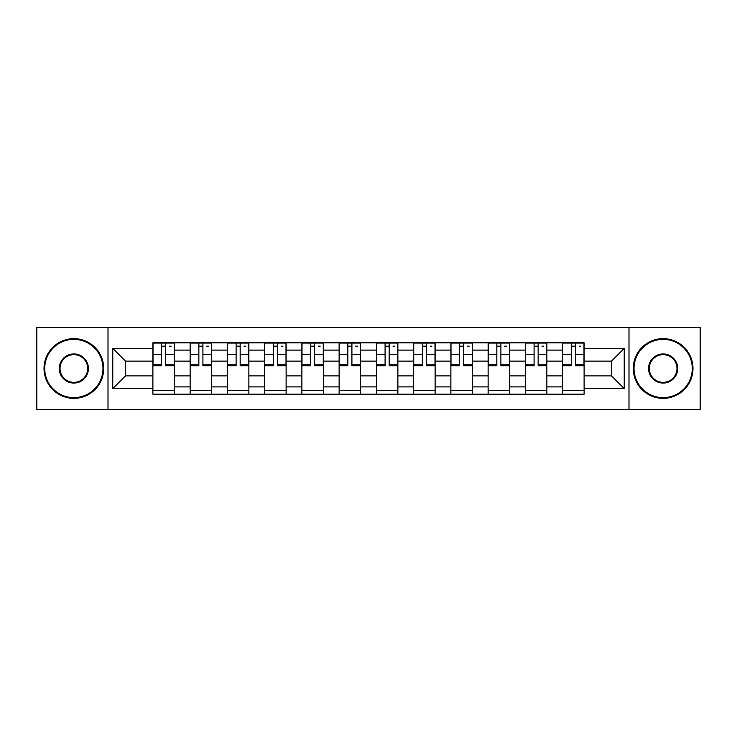 <?xml version="1.0" encoding="UTF-8"?>
<svg xmlns="http://www.w3.org/2000/svg" width="737" height="737" viewBox="0 0 737 737"><rect width="100%" height="100%" fill="white"/><g stroke="black" fill="none" stroke-linecap="round" stroke-linejoin="round"><path stroke-width="1.11" d="M628.993 409.45L700.15 409.45L700.15 327.55L36.85 327.55L36.85 409.45L628.993 409.45L628.993 327.55M190.137 394.166L190.137 350.112L174.383 350.112L174.383 394.166M174.383 350.112L174.383 342.834M190.137 350.112L190.137 342.834M211.63 342.834L211.63 394.166M227.392 394.166L227.392 342.834M248.876 342.834L248.876 394.166M264.638 394.166L264.638 342.834M286.122 342.834L286.122 394.166M301.884 394.166L301.884 342.834M323.377 342.834L323.377 394.166M339.131 394.166L339.131 342.834M360.623 342.834L360.623 394.166M376.377 394.166L376.377 342.834M397.869 342.834L397.869 394.166M413.623 394.166L413.623 342.834M435.116 342.834L435.116 394.166M450.878 394.166L450.878 342.834M472.362 342.834L472.362 394.166M488.124 394.166L488.124 342.834M509.608 342.834L509.608 394.166M525.37 394.166L525.37 342.834M546.863 342.834L546.863 394.166M562.617 394.166L562.617 342.834M562.617 375.898L546.863 375.898M525.37 375.898L509.608 375.898M488.124 375.898L472.362 375.898M450.878 375.898L435.116 375.898M413.623 375.898L397.869 375.898M376.377 375.898L360.623 375.898M339.131 375.898L323.377 375.898M301.884 375.898L286.122 375.898M264.638 375.898L248.876 375.898M227.392 375.898L211.63 375.898M190.137 375.898L174.383 375.898M562.617 361.102L546.863 361.102M525.37 361.102L509.608 361.102M488.124 361.102L472.362 361.102M450.878 361.102L435.116 361.102M413.623 361.102L397.869 361.102M376.377 361.102L360.623 361.102M339.131 361.102L323.377 361.102M301.884 361.102L286.122 361.102M264.638 361.102L248.876 361.102M227.392 361.102L211.63 361.102M190.137 361.102L174.383 361.102M125.437 375.898L152.891 375.898L152.891 361.102L125.437 361.102L125.437 375.898L112.779 388.556L112.779 348.444L152.891 348.444L152.891 361.102M584.109 361.102L584.109 375.898L611.563 375.898L611.563 361.102L584.109 361.102L584.109 342.834L152.891 342.834L152.891 348.444M584.109 348.444L624.221 348.444L624.221 388.556L584.109 388.556L584.109 375.898M152.891 375.898L152.891 394.166L584.109 394.166L584.109 388.556M152.891 388.556L112.779 388.556M108.007 409.45L108.007 327.55M174.383 390.582L152.891 390.582M161.606 346.418L165.668 346.418M211.63 390.582L190.137 390.582M198.852 346.418L202.915 346.418M248.876 390.582L227.392 390.582M236.107 346.418L240.161 346.418M286.122 390.582L264.638 390.582M273.353 346.418L277.407 346.418M323.377 390.582L301.884 390.582M310.599 346.418L314.662 346.418M360.623 390.582L339.131 390.582M347.846 346.418L351.908 346.418M397.869 390.582L376.377 390.582M385.092 346.418L389.154 346.418M435.116 390.582L413.623 390.582M422.338 346.418L426.401 346.418M472.362 390.582L450.878 390.582M459.593 346.418L463.647 346.418M509.608 390.582L488.124 390.582M496.839 346.418L500.893 346.418M546.863 390.582L525.37 390.582M534.085 346.418L538.148 346.418M584.109 390.582L562.617 390.582M571.332 346.418L575.394 346.418M112.779 348.444L125.437 361.102M611.563 375.898L624.221 388.556M611.563 361.102L624.221 348.444M165.668 364.935L174.264 364.935L174.264 365.755L165.668 365.755L165.668 343.073L174.264 343.073L169.482 343.073M174.264 364.935L174.264 343.073M161.606 346.178L165.668 346.178M169.482 346.178L171.159 346.178M157.782 343.073L153.01 343.073L153.01 365.755L161.606 365.755L161.606 343.073L160.887 343.073M153.01 343.073L166.378 343.073M202.915 364.935L211.51 364.935L211.51 365.755L202.915 365.755L202.915 343.073L211.51 343.073L206.738 343.073M211.51 364.935L211.51 343.073M198.852 346.178L202.915 346.178M206.738 346.178L208.405 346.178M195.038 343.073L190.257 343.073L190.257 365.755L198.852 365.755L198.852 343.073L198.142 343.073M190.257 343.073L203.633 343.073M240.161 364.935L248.756 364.935L248.756 365.755L240.161 365.755L240.161 343.073L248.756 343.073L243.984 343.073M248.756 364.935L248.756 343.073M236.107 346.178L240.161 346.178M243.984 346.178L245.651 346.178M232.284 343.073L227.503 343.073L227.503 365.755L236.107 365.755L236.107 343.073L235.389 343.073M227.503 343.073L240.879 343.073M73.857 397.63A29.13 29.13 0 0 0 102.987 368.5A29.13 29.13 0 0 0 73.857 339.37A29.13 29.13 0 0 0 44.727 368.5A29.13 29.13 0 0 0 73.857 397.63M73.857 338.651A29.848 29.848 0 0 1 103.705 368.5A29.848 29.848 0 0 1 73.857 398.349A29.848 29.848 0 0 1 44.017 368.5A29.848 29.848 0 0 1 73.857 338.651M73.857 383.065A14.565 14.565 0 0 1 59.292 368.5A14.565 14.565 0 0 1 73.857 353.935A14.565 14.565 0 0 1 88.422 368.5A14.565 14.565 0 0 1 73.857 383.065M73.857 354.654A13.846 13.846 0 0 0 60.01 368.5A13.846 13.846 0 0 0 73.857 382.346A13.846 13.846 0 0 0 87.712 368.5A13.846 13.846 0 0 0 73.857 354.654M663.143 397.63A29.13 29.13 0 0 0 692.273 368.5A29.13 29.13 0 0 0 663.143 339.37A29.13 29.13 0 0 0 634.013 368.5A29.13 29.13 0 0 0 663.143 397.63M663.143 338.651A29.848 29.848 0 0 1 692.983 368.5A29.848 29.848 0 0 1 663.143 398.349A29.848 29.848 0 0 1 633.295 368.5A29.848 29.848 0 0 1 663.143 338.651M663.143 383.065A14.565 14.565 0 0 1 648.578 368.5A14.565 14.565 0 0 1 663.143 353.935A14.565 14.565 0 0 1 677.708 368.5A14.565 14.565 0 0 1 663.143 383.065M663.143 354.654A13.846 13.846 0 0 0 649.288 368.5A13.846 13.846 0 0 0 663.143 382.346A13.846 13.846 0 0 0 676.99 368.5A13.846 13.846 0 0 0 663.143 354.654M277.407 364.935L286.002 364.935L286.002 365.755L277.407 365.755L277.407 343.073L286.002 343.073L281.23 343.073M286.002 364.935L286.002 343.073M273.353 346.178L277.407 346.178M281.23 346.178L282.897 346.178M269.53 343.073L264.758 343.073L264.758 365.755L273.353 365.755L273.353 343.073L272.635 343.073M264.758 343.073L278.125 343.073M314.662 364.935L323.257 364.935L323.257 365.755L314.662 365.755L314.662 343.073L323.257 343.073L318.476 343.073M323.257 364.935L323.257 343.073M310.599 346.178L314.662 346.178M318.476 346.178L320.153 346.178M306.776 343.073L302.004 343.073L302.004 365.755L310.599 365.755L310.599 343.073L309.881 343.073M302.004 343.073L315.372 343.073M351.908 364.935L360.504 364.935L360.504 365.755L351.908 365.755L351.908 343.073L360.504 343.073L355.722 343.073M360.504 364.935L360.504 343.073M347.846 346.178L351.908 346.178M355.722 346.178L357.399 346.178M344.022 343.073L339.25 343.073L339.25 365.755L347.846 365.755L347.846 343.073L347.127 343.073M339.25 343.073L352.618 343.073M389.154 364.935L397.75 364.935L397.75 365.755L389.154 365.755L389.154 343.073L397.75 343.073L392.978 343.073M397.75 364.935L397.75 343.073M385.092 346.178L389.154 346.178M392.978 346.178L394.645 346.178M381.278 343.073L376.496 343.073L376.496 365.755L385.092 365.755L385.092 343.073L384.382 343.073M376.496 343.073L389.873 343.073M426.401 364.935L434.996 364.935L434.996 365.755L426.401 365.755L426.401 343.073L434.996 343.073L430.224 343.073M434.996 364.935L434.996 343.073M422.338 346.178L426.401 346.178M430.224 346.178L431.891 346.178M418.524 343.073L413.743 343.073L413.743 365.755L422.338 365.755L422.338 343.073L421.628 343.073M413.743 343.073L427.119 343.073M463.647 364.935L472.242 364.935L472.242 365.755L463.647 365.755L463.647 343.073L472.242 343.073L467.47 343.073M472.242 364.935L472.242 343.073M459.593 346.178L463.647 346.178M467.47 346.178L469.137 346.178M455.77 343.073L450.998 343.073L450.998 365.755L459.593 365.755L459.593 343.073L458.875 343.073M450.998 343.073L464.365 343.073M500.893 364.935L509.497 364.935L509.497 365.755L500.893 365.755L500.893 343.073L509.497 343.073L504.716 343.073M509.497 364.935L509.497 343.073M496.839 346.178L500.893 346.178M504.716 346.178L506.393 346.178M493.016 343.073L488.244 343.073L488.244 365.755L496.839 365.755L496.839 343.073L496.121 343.073M488.244 343.073L501.611 343.073M538.148 364.935L546.743 364.935L546.743 365.755L538.148 365.755L538.148 343.073L546.743 343.073L541.962 343.073M546.743 364.935L546.743 343.073M534.085 346.178L538.148 346.178M541.962 346.178L543.639 346.178M530.262 343.073L525.49 343.073L525.49 365.755L534.085 365.755L534.085 343.073L533.367 343.073M525.49 343.073L538.858 343.073M575.394 364.935L583.99 364.935L583.99 365.755L575.394 365.755L575.394 343.073L583.99 343.073L579.218 343.073M583.99 364.935L583.99 343.073M571.332 346.178L575.394 346.178M579.218 346.178L580.885 346.178M567.518 343.073L562.736 343.073L562.736 365.755L571.332 365.755L571.332 343.073L570.622 343.073M562.736 343.073L576.113 343.073M525.37 350.112L509.608 350.112M488.124 350.112L472.362 350.112M450.878 350.112L435.116 350.112M413.623 350.112L397.869 350.112M376.377 350.112L360.623 350.112M339.131 350.112L323.377 350.112M301.884 350.112L286.122 350.112M264.638 350.112L248.876 350.112M227.392 350.112L211.63 350.112M562.617 350.112L546.863 350.112M525.37 386.888L509.608 386.888M488.124 386.888L472.362 386.888M450.878 386.888L435.116 386.888M413.623 386.888L397.869 386.888M376.377 386.888L360.623 386.888M339.131 386.888L323.377 386.888M301.884 386.888L286.122 386.888M264.638 386.888L248.876 386.888M227.392 386.888L211.63 386.888M190.137 386.888L174.383 386.888M562.617 386.888L546.863 386.888M165.668 354.663L174.264 354.663M153.01 364.935L161.606 364.935M153.01 354.663L161.606 354.663M202.915 354.663L211.51 354.663M190.257 364.935L198.852 364.935M190.257 354.663L198.852 354.663M240.161 354.663L248.756 354.663M227.503 364.935L236.107 364.935M227.503 354.663L236.107 354.663M277.407 354.663L286.002 354.663M264.758 364.935L273.353 364.935M264.758 354.663L273.353 354.663M314.662 354.663L323.257 354.663M302.004 364.935L310.599 364.935M302.004 354.663L310.599 354.663M351.908 354.663L360.504 354.663M339.25 364.935L347.846 364.935M339.25 354.663L347.846 354.663M389.154 354.663L397.75 354.663M376.496 364.935L385.092 364.935M376.496 354.663L385.092 354.663M426.401 354.663L434.996 354.663M413.743 364.935L422.338 364.935M413.743 354.663L422.338 354.663M463.647 354.663L472.242 354.663M450.998 364.935L459.593 364.935M450.998 354.663L459.593 354.663M500.893 354.663L509.497 354.663M488.244 364.935L496.839 364.935M488.244 354.663L496.839 354.663M538.148 354.663L546.743 354.663M525.49 364.935L534.085 364.935M525.49 354.663L534.085 354.663M575.394 354.663L583.99 354.663M562.736 364.935L571.332 364.935M562.736 354.663L571.332 354.663"/></g></svg>
